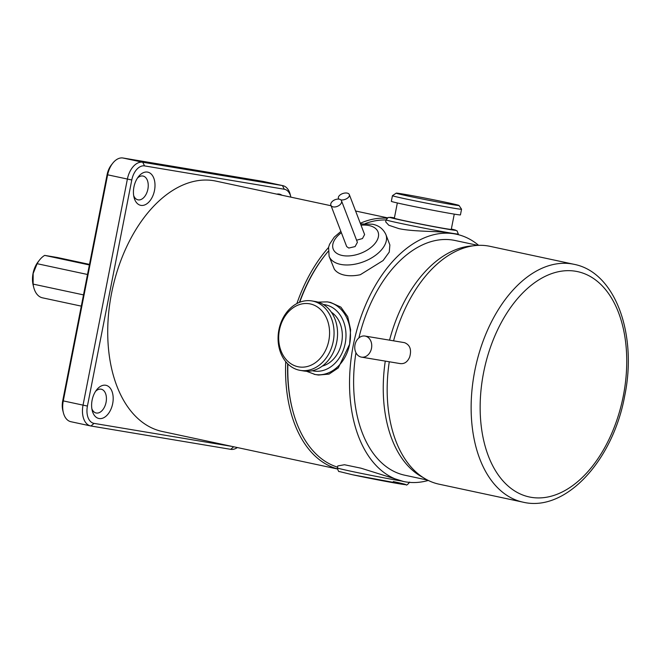 <?xml version="1.0" encoding="UTF-8"?>
<svg xmlns="http://www.w3.org/2000/svg" width="661" height="661" viewBox="0 0 661 661"><rect width="100%" height="100%" fill="white"/><g stroke="black" fill="none" stroke-linecap="round" stroke-linejoin="round"><path stroke-width="0.99" d="M276.777 194.136A16.963 10.419 -77.9 0 1 279.206 194.086A16.963 10.419 -77.9 0 1 281.974 195.251M133.679 195.615A12.162 7.469 102.1 0 0 137.967 199.837A12.162 7.469 102.1 0 0 147.882 189.17A12.162 7.469 102.1 0 0 143.057 176.049A12.162 7.469 102.1 0 0 137.422 178.148M154.5 190.451A16.963 10.419 -77.9 0 1 144.412 205.05A16.963 10.419 -77.9 0 1 134.051 197.449A16.963 10.419 -77.9 0 1 133.927 187.013A16.963 10.419 -77.9 0 1 138.513 176.627A16.963 10.419 -77.9 0 1 150.84 173.711A16.963 10.419 -77.9 0 1 154.5 190.451M91.862 408.771A12.162 7.469 102.1 0 0 96.142 412.993A12.162 7.469 102.1 0 0 96.349 413.026A12.162 7.469 102.1 0 0 106.033 402.491A12.162 7.469 102.1 0 0 101.24 389.205A12.162 7.469 102.1 0 0 101.034 389.164A12.162 7.469 102.1 0 0 95.605 391.304M105.661 385.247A16.963 10.419 -77.9 0 1 112.684 403.607A16.963 10.419 -77.9 0 1 99.133 418.537A16.963 10.419 -77.9 0 1 92.234 410.605A16.963 10.419 -77.9 0 1 96.688 389.783A16.963 10.419 -77.9 0 1 105.661 385.247M287.899 363.988A126.425 77.659 102.1 0 0 292.493 409.58L292.212 408.498A124.83 76.676 -77.9 0 1 287.667 363.765M299.4 302.391A124.83 76.676 -77.9 0 1 325.014 255.262L325.716 254.386A126.425 77.659 102.1 0 0 299.714 302.267M386.049 219.973A126.425 77.659 102.1 0 0 365.26 223.567M328.137 251.42A126.425 77.659 102.1 0 0 325.716 254.386M292.493 409.58A126.425 77.659 102.1 0 0 337.556 467.17M329.087 256.27A30.406 17.434 159.1 0 0 340.316 264.326A30.406 17.434 159.1 0 0 373.366 256.799A30.406 17.434 159.1 0 0 385.892 234.556L389.874 244.958L389.263 252.064L383.107 260.541L360.311 274.72A30.406 17.434 -20.9 0 1 344.439 275.108A30.406 17.434 -20.9 0 1 334.317 269.159L329.087 256.27L328.583 247.264L329.591 244.223L334.251 237.117L340.836 231.474M306.448 371.251L315.14 374.49A36.809 29.034 99.5 0 0 349.611 344.265A36.809 29.034 99.5 0 0 328.294 302.077A36.809 29.034 99.5 0 0 327.269 301.879L330.583 302.432L340.902 307.15L347.727 316.702L350.611 329.682L349.611 344.265L338.292 367.913L329.087 374.093L318.462 375.043L315.14 374.49A36.809 29.034 99.5 0 1 314.124 374.3M409.646 482.1C407.614 484.72 406.416 485.587 406.052 484.728L352.478 474.747L339.242 471.508C338.738 471.962 338.126 470.772 337.407 467.93L337.796 465.931L344.464 464.741L361.013 468.195L403.499 481.489A126.425 77.659 102.1 0 0 405.631 481.894A126.425 77.659 102.1 0 0 428.303 480.448M478.63 245.33A126.425 77.659 102.1 0 0 456.429 234.234A126.425 77.659 102.1 0 0 454.297 233.82A126.425 77.659 102.1 0 0 353.66 343.332A126.425 77.659 102.1 0 0 403.499 481.489M386.074 219.865L388.214 217.428L394.419 217.857A33.604 0.744 11.1 0 0 402.433 220.41A33.604 0.744 11.1 0 0 444.432 228.623A33.604 0.744 11.1 0 0 451.339 229.028L457.04 230.805L458.313 234.035A36.809 0.81 -168.9 0 1 450.595 233.027C438.937 230.912 413.819 231.945 398.823 228.599L388.8 225.244L385.677 221.865L386.074 219.865A36.809 0.81 -168.9 0 0 399.872 223.228A36.809 0.81 -168.9 0 0 450.595 233.027L456.429 234.234M477.853 245.363L455.09 240.488A120.029 73.735 102.1 0 0 453.066 240.108A120.029 73.735 102.1 0 0 358.89 337.92M355.949 352.734A120.029 73.735 102.1 0 0 404.838 475.226L427.601 480.101M423.147 477.531A120.029 73.735 -77.9 0 1 385.272 361.104M389.552 340.159A120.029 73.735 -77.9 0 1 472.739 245.884M331.335 312.174A29.001 22.879 99.5 0 1 341.646 342.654A29.001 22.879 99.5 0 1 322.337 366.078M333.045 206.868A5.759 3.512 156.4 0 1 330.921 205.34A5.759 3.512 156.4 0 1 333.078 200.804A5.759 3.512 156.4 0 1 339.349 199.209A5.759 3.512 156.4 0 1 341.481 200.737A5.759 3.512 156.4 0 1 339.316 205.274A5.759 3.512 156.4 0 1 333.045 206.868M330.921 205.34L346.678 246.578L348.777 248.049L355.089 246.586L357.394 242.339L341.481 200.737M340.853 199.903A5.759 3.14 -18.5 0 0 346.959 198.498A5.759 3.14 -18.5 0 0 349.347 194.665A5.759 3.14 -18.5 0 0 347.256 193.128A5.759 3.14 -18.5 0 0 340.985 194.359A5.759 3.14 -18.5 0 0 338.415 198.308A5.759 3.14 -18.5 0 0 338.986 199.143M397.344 202.96L394.344 218.229A29.001 0.636 11.1 0 0 413.447 222.592A29.001 0.636 11.1 0 0 445.192 228.599A29.001 0.636 11.1 0 0 451.273 229.392L454.264 214.123M365.004 336.052A10.683 8.428 -80.5 0 0 354.965 345.017A10.683 8.428 -80.5 0 0 361.187 357.072A10.683 8.428 -80.5 0 0 361.484 357.13A10.683 8.428 -80.5 0 0 371.523 348.173A10.683 8.428 -80.5 0 0 365.302 336.11A10.683 8.428 -80.5 0 0 365.004 336.052L404.524 342.662C410.01 344.877 411.729 349.652 409.688 356.99C407.573 361.922 404.408 364.12 400.178 363.583M389.271 361.774A121.624 74.718 102.1 0 0 439.078 484.191L523.049 502.17A121.624 74.718 -77.9 0 1 474.763 370.92A121.624 74.718 -77.9 0 1 573.971 264.301L489.999 246.33A121.624 74.718 102.1 0 0 393.576 340.828M312.843 301.119A35.207 27.77 -80.5 0 0 311.868 300.929A35.207 27.77 -80.5 0 0 278.785 330.459A35.207 27.77 -80.5 0 0 299.293 370.201A35.207 27.77 -80.5 0 0 300.268 370.383A35.207 27.77 -80.5 0 0 333.351 340.853A35.207 27.77 -80.5 0 0 312.843 301.119M300.268 370.383L303.763 370.97A35.207 27.77 -80.5 0 0 336.846 341.44A35.207 27.77 -80.5 0 0 316.338 301.697A35.207 27.77 -80.5 0 0 315.363 301.515L311.868 300.929M396.212 193.144L392.46 195.664A35.207 0.777 11.1 0 0 392.452 195.681A35.207 0.777 11.1 0 0 405.647 198.895A35.207 0.777 11.1 0 0 442.035 206.116A35.207 0.777 11.1 0 0 461.543 209.24A35.207 0.777 11.1 0 0 461.543 209.215L459.015 205.464A32.009 0.702 -168.9 0 1 441.589 202.704A32.009 0.702 -168.9 0 1 408.209 196.077A32.009 0.702 -168.9 0 1 396.212 193.144A32.009 0.702 -168.9 0 1 414.257 196.053A32.009 0.702 -168.9 0 1 447.018 202.555A32.009 0.702 -168.9 0 1 459.015 205.464M392.452 195.681L391.337 201.332A35.207 0.777 11.1 0 0 404.54 204.546A35.207 0.777 11.1 0 0 440.92 211.768A35.207 0.777 11.1 0 0 460.436 214.891L461.543 209.24M297.971 366.731A32.009 25.25 99.5 0 1 279.429 330.046A32.009 25.25 99.5 0 1 310.29 303.936A32.009 25.25 99.5 0 1 328.823 340.622A32.009 25.25 99.5 0 1 297.971 366.731M285.734 361.633A128.027 78.642 102.1 0 0 337.358 468.872M89.491 264.392L57.292 257.493L44.675 255.386A22.408 13.765 102.1 0 0 39.627 259.913A22.408 13.765 102.1 0 0 37.132 263.698L33.157 273.48L33.133 284.106A22.408 13.765 102.1 0 0 33.744 287.419A22.408 13.765 102.1 0 0 42.469 297.822L81.303 306.134M89.375 264.962L44.675 255.386M87.508 274.48L37.132 263.698M33.744 287.419L33.19 285.246A19.202 11.799 -77.9 0 1 33.05 273.439A19.202 11.799 -77.9 0 1 38.239 261.673L39.627 259.913M331.103 205.761L215.973 181.114A128.027 78.642 102.1 0 0 111.544 293.352A128.027 78.642 102.1 0 0 162.366 431.501L337.374 468.963M63.398 412.795L62.845 410.621A16.004 9.832 -77.9 0 1 62.729 400.781L107.09 174.694A16.004 9.832 -77.9 0 1 111.412 164.895L112.808 163.135A19.202 11.799 102.1 0 0 107.619 174.901L63.258 400.987A19.202 11.799 102.1 0 0 63.398 412.795A19.202 11.799 102.1 0 0 70.884 421.71L90.64 425.94A19.202 11.799 -77.9 0 1 83.022 405.218L127.375 179.131A19.202 11.799 -77.9 0 1 142.718 162.234L282.437 185.559A19.202 11.799 -77.9 0 1 282.759 185.625A19.202 11.799 -77.9 0 1 290.245 194.541L290.79 196.714A16.004 9.832 102.1 0 0 284.288 189.236L144.569 165.903A16.004 9.832 102.1 0 0 131.787 179.982L87.426 406.069A16.004 9.832 102.1 0 0 94.052 423.387L232.3 446.472M237.34 447.555A19.202 11.799 -77.9 0 1 230.689 449.331L90.962 425.998A19.202 11.799 -77.9 0 1 90.64 425.94M282.759 185.625L263.004 181.395A19.202 11.799 102.1 0 0 262.673 181.337L122.954 158.004A19.202 11.799 102.1 0 0 112.808 163.135M290.898 197.16A16.004 9.832 102.1 0 0 290.79 196.714M83.509 294.889L33.133 284.106M386.941 218.221A128.027 78.642 102.1 0 0 360.377 223.228M328.525 247.503A128.027 78.642 102.1 0 0 296.872 303.564M356.519 240.24L362.451 238.563L364.608 234.556L349.347 194.665M312.322 370.722A33.604 26.506 -80.5 0 0 312.793 370.829A33.604 26.506 -80.5 0 0 345.199 343.414A33.604 26.506 -80.5 0 0 325.733 304.895A33.604 26.506 -80.5 0 0 323.378 304.523M341.307 232.763A24.003 13.765 -20.9 0 0 342.059 255.443A24.003 13.765 -20.9 0 0 374.143 244.479A24.003 13.765 -20.9 0 0 369.177 225.575A24.003 13.765 -20.9 0 0 361.137 225.186M337.407 467.93A36.809 0.81 11.1 0 0 351.206 471.293A36.809 0.81 11.1 0 0 400.822 480.911M483.588 372.63A115.229 70.785 102.1 0 0 531.27 497.336A115.229 70.785 102.1 0 0 623.306 395.956A115.229 70.785 102.1 0 0 575.624 271.25A115.229 70.785 102.1 0 0 483.588 372.63M131.787 179.982L107.09 174.694M62.729 400.781L87.426 406.069M284.288 189.236L282.437 185.559L262.673 181.337M122.954 158.004L142.718 162.234L144.569 165.903M90.962 425.998L94.052 423.387M233.705 446.77L230.689 449.331M393.287 481.563A33.604 0.744 -168.9 0 1 398.839 483.712A33.604 0.744 -168.9 0 1 352.528 474.755M327.269 301.879L317.991 302.118M360.642 223.914L372.391 224.219C378.679 225.368 383.182 228.813 385.892 234.556M338.68 199.11L338.415 198.308M523.049 502.17C565.742 512.465 613.028 460.254 624.653 396.129C637.559 334.673 615.531 272.183 573.971 264.301M355.444 210.975L387.42 217.824M400.475 363.641L361.484 357.13M458.313 234.035L458.197 234.647"/></g></svg>
